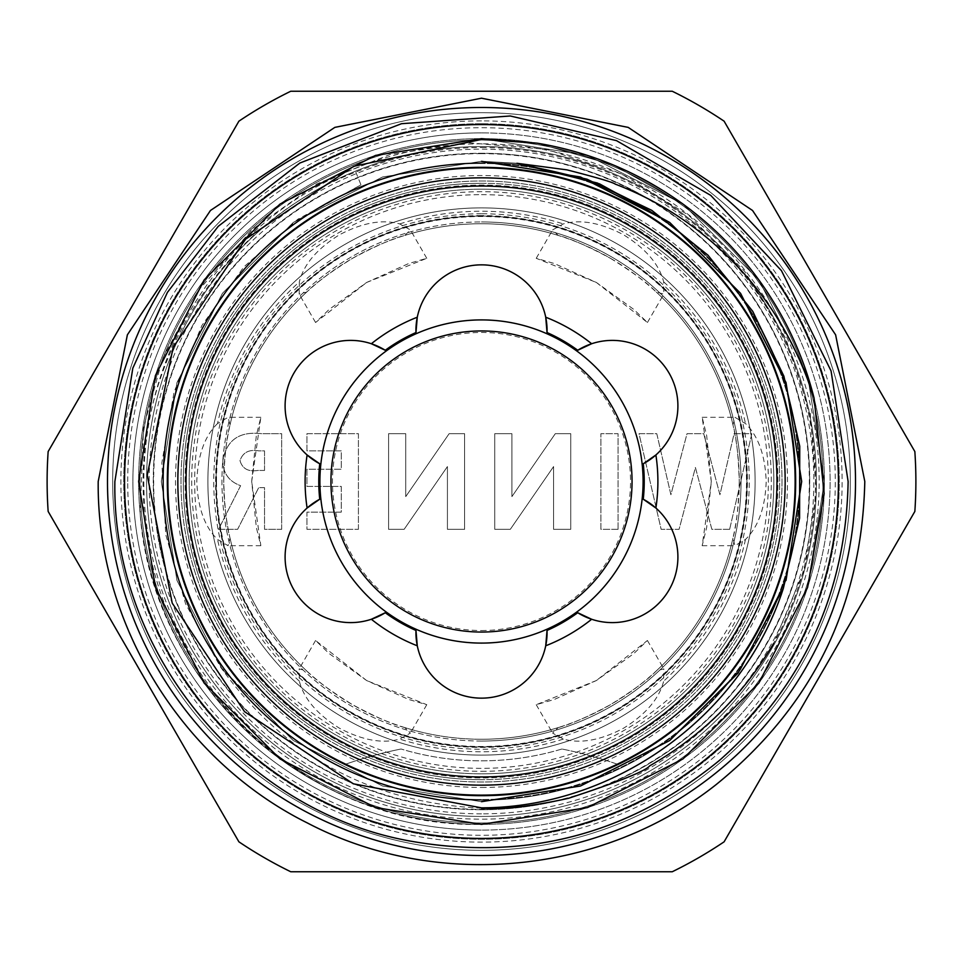 <?xml version="1.0" encoding="UTF-8"?>
<svg xmlns="http://www.w3.org/2000/svg" width="963" height="963" viewBox="0 0 963 963"><rect width="100%" height="100%" fill="white"/><g stroke="black" fill="none" stroke-linecap="round" stroke-linejoin="round"><path stroke-width="0.72" stroke-dasharray="4.82 3.61" d="M216.494 481.5A265.006 265.006 0 0 1 481.5 216.494A265.006 265.006 0 0 1 746.506 481.5A265.006 265.006 0 0 1 481.5 746.506A265.006 265.006 0 0 1 216.494 481.5M782.016 481.5A300.516 300.516 0 0 1 481.5 782.016A300.516 300.516 0 0 1 180.984 481.5A300.516 300.516 0 0 1 481.5 180.984A300.516 300.516 0 0 1 782.016 481.5A300.516 300.516 0 0 1 481.5 782.016A300.516 300.516 0 0 1 180.984 481.5A300.516 300.516 0 0 1 481.5 180.984A300.516 300.516 0 0 1 782.016 481.5A300.516 300.516 0 0 1 481.5 782.016A300.516 300.516 0 0 1 180.984 481.5A300.516 300.516 0 0 1 481.5 180.984A300.516 300.516 0 0 1 782.016 481.5A300.516 300.516 0 0 1 481.5 782.016A300.516 300.516 0 0 1 180.984 481.5A300.516 300.516 0 0 1 481.5 180.984A300.516 300.516 0 0 1 782.016 481.5M216.085 481.5A265.415 265.415 0 0 1 481.5 216.085A265.415 265.415 0 0 1 746.915 481.5A265.415 265.415 0 0 1 481.5 746.915A265.415 265.415 0 0 1 216.085 481.5A265.415 265.415 0 0 1 481.5 216.085A265.415 265.415 0 0 1 746.915 481.5A265.415 265.415 0 0 1 481.5 746.915A265.415 265.415 0 0 1 216.085 481.5M481.5 850.317A368.817 368.817 0 0 1 112.683 481.5A368.817 368.817 0 0 1 481.5 112.683A368.817 368.817 0 0 0 112.683 481.5A368.817 368.817 0 0 0 481.5 850.317A368.817 368.817 0 0 0 850.317 481.5A368.817 368.817 0 0 0 481.5 112.683A368.817 368.817 0 0 1 850.317 481.5A368.817 368.817 0 0 1 481.5 850.317A368.817 368.817 0 0 0 850.317 481.5A368.817 368.817 0 0 0 481.5 112.683M185.077 481.5A296.423 296.423 0 0 1 481.5 185.077A296.423 296.423 0 0 1 777.923 481.5A296.423 296.423 0 0 1 481.5 777.923A296.423 296.423 0 0 1 185.077 481.5A296.423 296.423 0 0 1 481.5 185.077A296.423 296.423 0 0 1 777.923 481.5A296.423 296.423 0 0 1 481.5 777.923A296.423 296.423 0 0 1 185.077 481.5M127.706 481.5A353.794 353.794 0 0 1 481.5 127.706A353.794 353.794 0 0 1 835.294 481.5A353.794 353.794 0 0 1 481.5 835.294A353.794 353.794 0 0 1 127.706 481.5M138.636 481.5A342.864 342.864 0 0 1 481.5 138.636A342.864 342.864 0 0 1 824.364 481.5A342.864 342.864 0 0 1 481.5 824.364A342.864 342.864 0 0 1 138.636 481.5A342.864 342.864 0 0 1 481.5 138.636A342.864 342.864 0 0 1 824.364 481.5A342.864 342.864 0 0 1 481.5 824.364A342.864 342.864 0 0 1 138.636 481.5M481.5 153.659A327.841 327.841 0 0 0 153.659 481.5A327.841 327.841 0 0 0 481.5 809.341A327.841 327.841 0 0 0 809.341 481.5A327.841 327.841 0 0 0 481.5 153.659M481.5 822.992A341.492 341.492 0 0 1 140.008 481.5A341.492 341.492 0 0 1 481.5 140.008A341.492 341.492 0 0 1 822.992 481.5A341.492 341.492 0 0 1 481.5 822.992A341.492 341.492 0 0 1 140.008 481.5A341.492 341.492 0 0 1 481.5 140.008A341.492 341.492 0 0 1 822.992 481.5A341.492 341.492 0 0 1 481.5 822.992M481.5 643.091A161.591 161.591 0 0 0 643.091 481.5A161.591 161.591 0 0 0 481.5 319.909A161.591 161.591 0 0 0 319.909 481.5A161.591 161.591 0 0 0 481.5 643.091M481.5 630.524A149.024 149.024 0 0 0 630.524 481.5A149.024 149.024 0 0 0 481.5 332.476A149.024 149.024 0 0 0 332.476 481.5A149.024 149.024 0 0 0 481.5 630.524M711.308 481.5L706.673 435.601L702.159 417.304L711.308 481.5L702.159 545.708L706.673 527.435L711.308 481.5M558.191 727.583C570.325 724.489 587.719 716.869 610.386 704.723C632.27 691.145 647.557 679.89 656.272 670.958L663.82 668.876L663.663 681.142C659.234 698.572 645.956 714.197 623.843 728.04C600.792 740.282 580.617 743.954 563.319 739.078L552.618 733.084L558.191 727.583A257.759 257.759 0 0 1 481.5 739.259A257.759 257.759 0 0 0 739.259 481.5A257.759 257.759 0 0 0 481.5 223.741A257.759 257.759 0 0 0 223.741 481.5A257.759 257.759 0 0 0 481.5 739.259A257.759 257.759 0 0 1 404.809 727.583C392.723 724.513 375.317 716.893 352.614 704.723C330.766 691.169 315.467 679.914 306.728 670.958L299.18 668.876L299.337 681.142C303.766 698.572 317.044 714.197 339.157 728.04C362.196 740.27 382.383 743.954 399.681 739.078L410.382 733.084L404.809 727.583A257.759 257.759 0 0 0 481.5 739.259M481.5 746.915A265.415 265.415 0 0 1 216.085 481.5A265.415 265.415 0 0 1 481.5 216.085A265.415 265.415 0 0 1 746.915 481.5A265.415 265.415 0 0 1 481.5 746.915A265.415 265.415 0 0 1 216.085 481.5A265.415 265.415 0 0 1 481.5 216.085A265.415 265.415 0 0 1 746.915 481.5A265.415 265.415 0 0 1 481.5 746.915A265.415 265.415 0 0 0 746.915 481.5A265.415 265.415 0 0 0 481.5 216.085M481.5 785.158A303.658 303.658 0 0 0 785.158 481.5A303.658 303.658 0 0 0 481.5 177.842A303.658 303.658 0 0 1 785.158 481.5A303.658 303.658 0 0 1 481.5 785.158A303.658 303.658 0 0 0 785.158 481.5A303.658 303.658 0 0 0 481.5 177.842A303.658 303.658 0 0 0 177.842 481.5A303.658 303.658 0 0 0 481.5 785.158A303.658 303.658 0 0 1 177.842 481.5A303.658 303.658 0 0 1 481.5 177.842A303.658 303.658 0 0 0 177.842 481.5A303.658 303.658 0 0 0 481.5 785.158A303.658 303.658 0 0 0 785.158 481.5A303.658 303.658 0 0 0 481.5 177.842A303.658 303.658 0 0 1 785.158 481.5A303.658 303.658 0 0 1 481.5 785.158M481.5 186.04A295.46 295.46 0 0 1 776.96 481.5A295.46 295.46 0 0 1 481.5 776.96A295.46 295.46 0 0 1 186.04 481.5A295.46 295.46 0 0 1 481.5 186.04M481.5 741.041A259.541 259.541 0 0 1 221.959 481.5A259.541 259.541 0 0 1 481.5 221.959A259.541 259.541 0 0 0 221.959 481.5A259.541 259.541 0 0 0 481.5 741.041A259.541 259.541 0 0 0 741.041 481.5A259.541 259.541 0 0 0 481.5 221.959A259.541 259.541 0 0 1 741.041 481.5A259.541 259.541 0 0 1 481.5 741.041A259.541 259.541 0 0 0 741.041 481.5A259.541 259.541 0 0 0 481.5 221.959M739.259 481.5C738.44 507.26 736.346 526.135 732.963 538.124L734.938 545.696L745.482 539.436C758.375 526.833 765.272 507.525 766.187 481.5C765.26 455.451 758.363 436.143 745.482 423.564L734.938 417.304L732.963 424.876C736.334 436.841 738.44 455.716 739.259 481.5M610.386 258.277C632.234 271.831 647.533 283.086 656.272 292.042L663.82 294.124L663.663 281.858C659.234 264.428 645.956 248.803 623.843 234.96C600.804 222.73 580.617 219.046 563.319 223.922L552.618 229.916L558.191 235.417C570.277 238.487 587.683 246.107 610.386 258.277M481.5 189.181A292.319 292.319 0 0 1 773.819 481.5A292.319 292.319 0 0 1 481.5 773.819A292.319 292.319 0 0 0 773.819 481.5A292.319 292.319 0 0 0 481.5 189.181A292.319 292.319 0 0 0 189.181 481.5A292.319 292.319 0 0 0 481.5 773.819A292.319 292.319 0 0 1 189.181 481.5A292.319 292.319 0 0 1 481.5 189.181A292.319 292.319 0 0 1 773.819 481.5A292.319 292.319 0 0 1 481.5 773.819A292.319 292.319 0 0 1 189.181 481.5A292.319 292.319 0 0 1 481.5 189.181M481.5 194.646A286.854 286.854 0 0 1 768.354 481.5A286.854 286.854 0 0 1 481.5 768.354A286.854 286.854 0 0 1 194.646 481.5A286.854 286.854 0 0 1 481.5 194.646M850.317 481.5A368.817 368.817 0 0 1 481.5 850.317A368.817 368.817 0 0 1 112.683 481.5A368.817 368.817 0 0 1 481.5 112.683A368.817 368.817 0 0 1 850.317 481.5A368.817 368.817 0 0 1 481.5 850.317A368.817 368.817 0 0 1 112.683 481.5A368.817 368.817 0 0 1 481.5 112.683A368.817 368.817 0 0 1 850.317 481.5M838.436 481.5A356.936 356.936 0 0 1 481.5 838.436A356.936 356.936 0 0 1 124.564 481.5A356.936 356.936 0 0 1 481.5 124.564A356.936 356.936 0 0 1 838.436 481.5M481.5 816.443A334.943 334.943 0 0 0 816.443 481.5A334.943 334.943 0 0 1 481.5 816.443A334.943 334.943 0 0 1 146.557 481.5A334.943 334.943 0 0 0 481.5 816.443A334.943 334.943 0 0 1 146.557 481.5A334.943 334.943 0 0 1 481.5 146.557A334.943 334.943 0 0 1 816.443 481.5A334.943 334.943 0 0 0 481.5 146.557A334.943 334.943 0 0 0 146.557 481.5A334.943 334.943 0 0 1 481.5 146.557A334.943 334.943 0 0 0 146.557 481.5A334.943 334.943 0 0 0 481.5 816.443A334.943 334.943 0 0 0 816.443 481.5A334.943 334.943 0 0 0 481.5 146.557A334.943 334.943 0 0 1 816.443 481.5A334.943 334.943 0 0 1 481.5 816.443A334.943 334.943 0 0 0 816.443 481.5A334.943 334.943 0 0 0 481.5 146.557M481.5 800.181A318.681 318.681 0 0 1 162.819 481.5A318.681 318.681 0 0 0 481.5 800.181A318.681 318.681 0 0 0 800.181 481.5A318.681 318.681 0 0 1 481.5 800.181A318.681 318.681 0 0 1 162.819 481.5A318.681 318.681 0 0 1 481.5 162.819A318.681 318.681 0 0 0 162.819 481.5A318.681 318.681 0 0 0 481.5 800.181A318.681 318.681 0 0 1 162.819 481.5A318.681 318.681 0 0 1 481.5 162.819A318.681 318.681 0 0 1 800.181 481.5A318.681 318.681 0 0 1 481.5 800.181A318.681 318.681 0 0 1 162.819 481.5A318.681 318.681 0 0 1 481.5 162.819A318.681 318.681 0 0 1 800.181 481.5A318.681 318.681 0 0 1 481.5 800.181A318.681 318.681 0 0 0 800.181 481.5A318.681 318.681 0 0 0 481.5 162.819A318.681 318.681 0 0 1 800.181 481.5A318.681 318.681 0 0 1 481.5 800.181A318.681 318.681 0 0 0 800.181 481.5A318.681 318.681 0 0 0 481.5 162.819A318.681 318.681 0 0 1 800.181 481.5A318.681 318.681 0 0 0 481.5 162.819A318.681 318.681 0 0 0 162.819 481.5A318.681 318.681 0 0 1 481.5 162.819M481.5 787.481A305.981 305.981 0 0 0 787.481 481.5A305.981 305.981 0 0 0 481.5 175.519A305.981 305.981 0 0 0 175.519 481.5A305.981 305.981 0 0 0 481.5 787.481M481.5 107.495A374.005 374.005 0 0 1 855.505 481.5A374.005 374.005 0 0 1 481.5 855.505A374.005 374.005 0 0 1 107.495 481.5A374.005 374.005 0 0 1 481.5 107.495A374.005 374.005 0 0 1 855.505 481.5A374.005 374.005 0 0 1 481.5 855.505A374.005 374.005 0 0 1 107.495 481.5A374.005 374.005 0 0 1 481.5 107.495A374.005 374.005 0 0 1 855.505 481.5A374.005 374.005 0 0 1 481.5 855.505A374.005 374.005 0 0 1 107.495 481.5A374.005 374.005 0 0 1 481.5 107.495A374.005 374.005 0 0 1 855.505 481.5A374.005 374.005 0 0 1 481.5 855.505A374.005 374.005 0 0 1 107.495 481.5A374.005 374.005 0 0 1 481.5 107.495A374.005 374.005 0 0 1 855.505 481.5A374.005 374.005 0 0 1 481.5 855.505A374.005 374.005 0 0 1 107.495 481.5A374.005 374.005 0 0 1 481.5 107.495A374.005 374.005 0 0 1 855.505 481.5A374.005 374.005 0 0 1 481.5 855.505A374.005 374.005 0 0 1 107.495 481.5A374.005 374.005 0 0 1 481.5 107.495M481.5 91.244L672.246 91.244A434.385 434.385 0 0 1 724.104 121.182L914.85 451.563A434.385 434.385 0 0 1 914.85 511.437L724.104 841.818A434.385 434.385 0 0 1 672.246 871.756L290.754 871.756A434.385 434.385 0 0 1 238.896 841.818L48.15 511.437A434.385 434.385 0 0 1 48.15 451.563L238.896 121.182A434.385 434.385 0 0 1 290.754 91.244L481.5 91.244M481.5 163.493A318.007 318.007 0 0 0 163.493 481.5A318.007 318.007 0 0 0 481.5 799.507A318.007 318.007 0 0 1 163.493 481.5A318.007 318.007 0 0 1 481.5 163.493A318.007 318.007 0 0 1 799.507 481.5A318.007 318.007 0 0 1 481.5 799.507A318.007 318.007 0 0 0 799.507 481.5A318.007 318.007 0 0 0 481.5 163.493A318.007 318.007 0 0 1 799.507 481.5A318.007 318.007 0 0 1 481.5 799.507A318.007 318.007 0 0 0 799.507 481.5A318.007 318.007 0 0 0 481.5 163.493M618.041 764.453A409.793 409.793 0 0 0 561.923 749.009A409.793 409.793 0 0 1 618.041 764.453A314.179 314.179 0 0 1 175.23 411.466A314.179 314.179 0 0 1 787.77 411.466A314.179 314.179 0 0 1 344.959 764.453A409.793 409.793 0 0 1 401.077 749.009A409.793 409.793 0 0 0 344.959 764.453M814.084 398.176L807.584 375.546L758.88 279.968L683.032 204.12L613.9 165.239L536.945 143.15L613.9 165.239L683.032 204.12L758.88 279.968L807.584 375.546L814.084 398.176L807.584 375.546L758.88 279.968L683.032 204.12L613.9 165.239L536.945 143.15L613.9 165.239L683.032 204.12L758.88 279.968L807.584 375.546L824.364 481.5L807.584 587.454L758.88 683.032L683.032 758.88L587.454 807.584L481.5 824.364L375.546 807.584L279.968 758.88L204.12 683.032L155.416 587.454L138.636 481.5L155.416 375.546L204.12 279.968L279.968 204.12L375.546 155.416L481.5 138.636L587.454 155.416L683.032 204.12L758.88 279.968L807.584 375.546L824.364 481.5L807.584 587.454L758.88 683.032L683.032 758.88L587.454 807.584L481.5 824.364L375.546 807.584L279.968 758.88L204.12 683.032L155.416 587.454L138.636 481.5L155.416 375.546L204.12 279.968L279.968 204.12L375.546 155.416L481.5 138.636L587.454 155.416L683.032 204.12L758.88 279.968L807.584 375.546L824.364 481.5L807.584 587.454L758.88 683.032L683.032 758.88L587.454 807.584L481.5 824.364L375.546 807.584L279.968 758.88L204.12 683.032L155.416 587.454L138.636 481.5L155.416 375.546L204.12 279.968L279.968 204.12L375.546 155.416L481.5 138.636L587.454 155.416L683.032 204.12L758.88 279.968L807.584 375.546L824.364 481.5L807.584 587.454L758.88 683.032L683.032 758.88L587.454 807.584L481.5 824.364L375.546 807.584L279.968 758.88L204.12 683.032L155.416 587.454L138.636 481.5L155.416 375.546L204.12 279.968L279.968 204.12L375.546 155.416L481.5 138.636M481.5 123.746A357.755 357.755 0 0 1 839.255 481.5A357.755 357.755 0 0 1 481.5 839.255A357.755 357.755 0 0 1 123.746 481.5A357.755 357.755 0 0 1 481.5 123.746A357.755 357.755 0 0 1 839.255 481.5A357.755 357.755 0 0 1 481.5 839.255A357.755 357.755 0 0 1 123.746 481.5A357.755 357.755 0 0 1 481.5 123.746M481.5 147.52A333.98 333.98 0 0 1 773.506 643.597L803.936 570.674L816.419 492.502L810.256 413.741L785.82 338.555L744.688 271.361L688.954 215.495L621.616 174.026L546.719 149.385L468.102 142.765L389.967 154.513L316.731 183.957L252.402 229.399L200.087 288.539L162.735 358.248L143.547 427.367L140.153 513.724A342.864 342.864 0 0 0 376.232 807.801C242.11 764.947 144.992 632.86 143.306 493.995C137.817 355.106 227.569 220.491 355.792 172.076A333.98 333.98 0 0 1 481.5 147.52M481.5 143.824A337.676 337.676 0 0 0 143.824 481.5A337.676 337.676 0 0 0 481.5 819.176A337.676 337.676 0 0 0 819.176 481.5A337.676 337.676 0 0 0 481.5 143.824M481.5 215.616A265.884 265.884 0 0 0 215.616 481.5A265.884 265.884 0 0 0 481.5 747.384A265.884 265.884 0 0 0 747.384 481.5A265.884 265.884 0 0 0 481.5 215.616M596.41 680.516L536.222 704.699L554.303 699.475L596.41 680.516L633.835 653.564L647.425 640.491L596.41 680.516M366.59 680.516L315.575 640.491L329.129 653.528L366.59 680.516L408.661 699.463L426.778 704.699L366.59 680.516M217.518 423.564C204.65 436.107 197.74 455.427 196.813 481.5C197.74 507.573 204.65 526.881 217.518 539.436L228.062 545.696L230.037 538.124C226.654 526.111 224.56 507.248 223.741 481.5C224.548 455.8 226.654 436.925 230.037 424.876L228.062 417.304L217.518 423.564A270.266 270.266 0 0 1 299.337 281.858L299.18 294.124L306.728 292.042C315.443 283.11 330.73 271.855 352.614 258.277C375.281 246.131 392.675 238.511 404.809 235.417L410.382 229.916L399.681 223.922C382.383 219.046 362.208 222.718 339.157 234.96C317.044 248.803 303.766 264.428 299.337 281.858M251.692 481.5L260.841 417.292L256.327 435.565L251.692 481.5L256.327 527.399L260.841 545.696L251.692 481.5M366.59 282.484L426.778 258.301L408.697 263.525L366.59 282.484L329.165 309.436L315.575 322.509L366.59 282.484M596.41 282.484L647.425 322.509L633.871 309.472L596.41 282.484L554.339 263.537L536.222 258.301L596.41 282.484M591.655 619.257A65.568 65.568 0 0 0 655.887 508.019M417.28 645.788A65.568 65.568 0 0 0 545.72 645.788M307.113 508.019A65.568 65.568 0 0 0 371.345 619.257M371.345 343.743A65.568 65.568 0 0 0 307.113 454.981M319.74 463.781A162.735 162.735 0 0 0 319.74 499.219M385.272 612.733A162.735 162.735 0 0 0 415.968 630.452M547.032 630.452A162.735 162.735 0 0 0 577.728 612.733M643.26 499.219A162.735 162.735 0 0 0 643.26 463.781M655.887 454.981A65.568 65.568 0 0 0 591.655 343.743M577.728 350.267A162.735 162.735 0 0 0 547.032 332.548M545.72 317.212A65.568 65.568 0 0 0 417.28 317.212M415.968 332.548A162.735 162.735 0 0 0 385.272 350.267M561.923 749.009A279.33 279.33 0 0 1 401.077 749.009A279.33 279.33 0 0 0 561.923 749.009M481.5 808.198C370.695 802.781 283.664 755.654 220.395 666.829L185.594 603.825L165.756 534.634L161.856 462.77L174.122 391.845L201.917 325.446L243.844 266.944L297.772 219.275L360.981 184.86L355.792 172.076M376.232 807.801C410.9 818.875 445.989 824.388 481.5 824.364C310.002 828.361 152.226 684.32 140.153 513.724M360.981 184.86L293.294 222.465L222.465 293.294L176.987 382.552L161.315 481.5L176.987 580.448L222.465 669.706L293.294 740.535L382.552 786.013L481.5 801.685L580.448 786.013L669.706 740.535L740.535 669.706L786.013 580.448L740.535 669.706L669.706 740.535L580.448 786.013L481.5 801.685L382.552 786.013L293.294 740.535L222.465 669.706L176.987 580.448L161.315 481.5L176.987 382.552L222.465 293.294L293.294 222.465L382.552 176.987L481.5 161.315L516.902 163.277L481.5 161.315L382.552 176.987L293.294 222.465L222.465 293.294L176.987 382.552L161.315 481.5L176.987 580.448L222.465 669.706L293.294 740.535L382.552 786.013L481.5 801.685L580.448 786.013L669.706 740.535L740.535 669.706L786.013 580.448L740.535 669.706L669.706 740.535L580.448 786.013L481.5 801.685L382.552 786.013L293.294 740.535L222.465 669.706L176.987 580.448L161.315 481.5L176.987 382.552L222.465 293.294L293.294 222.465L382.552 176.987L481.5 161.315L516.902 163.277M481.5 161.315L382.552 176.987L293.294 222.465L222.465 293.294L176.987 382.552L161.315 481.5L176.987 580.448L222.465 669.706L293.294 740.535L382.552 786.013L481.5 801.685M220.395 666.829L293.294 740.535L382.552 786.013L481.5 801.685L580.448 786.013L669.706 740.535L740.535 669.706L786.013 580.448L740.535 669.706L669.706 740.535L580.448 786.013L481.5 801.685L382.552 786.013L293.294 740.535L222.465 669.706L176.987 580.448L161.315 481.5L176.987 382.552L222.465 293.294L293.294 222.465L382.552 176.987L481.5 161.315L521.356 163.806L481.5 161.315L382.552 176.987L293.294 222.465L222.465 293.294L176.987 382.552L161.315 481.5L176.987 580.448L222.465 669.706L293.294 740.535L382.552 786.013L481.5 801.685L580.448 786.013L669.706 740.535L740.535 669.706L786.013 580.448L740.535 669.706L669.706 740.535L580.448 786.013L481.5 801.685L382.552 786.013L293.294 740.535L222.465 669.706L176.987 580.448L161.315 481.5L176.987 382.552L222.465 293.294L293.294 222.465L382.552 176.987L481.5 161.315L521.356 163.806L481.5 161.315L382.552 176.987L293.294 222.465L222.465 293.294L176.987 382.552L161.315 481.5L176.987 580.448L222.465 669.706L293.294 740.535L382.552 786.013L481.5 801.685L580.448 786.013L669.706 740.535L740.535 669.706L786.013 580.448M732.963 424.876A257.759 257.759 0 0 0 656.272 292.042A257.759 257.759 0 0 1 732.963 424.876M656.272 670.958A257.759 257.759 0 0 0 732.963 538.124A257.759 257.759 0 0 1 656.272 670.958M230.037 538.124A257.759 257.759 0 0 0 306.728 670.958A257.759 257.759 0 0 1 230.037 538.124M306.728 292.042A257.759 257.759 0 0 0 230.037 424.876A257.759 257.759 0 0 1 306.728 292.042M481.5 223.741A257.759 257.759 0 0 0 404.809 235.417A257.759 257.759 0 0 1 558.191 235.417A257.759 257.759 0 0 0 481.5 223.741M281.678 529.313L281.678 433.687L261.683 433.687C239.293 431.075 226.341 440.127 222.838 460.856C223.031 473.206 228.953 481.476 240.618 485.677L218.553 529.313L237.62 529.313L258.698 487.627L264.524 487.627L264.524 529.313L281.678 529.313L281.678 433.687L261.683 433.687C239.293 431.075 226.341 440.127 222.838 460.856C223.031 473.206 228.953 481.476 240.618 485.677L218.553 529.313L237.62 529.313L258.698 487.627L264.524 487.627L264.524 529.313L281.678 529.313M729.641 529.313L751.802 433.687L734.095 433.687L719.939 494.741L703.712 433.687L687.028 433.687L670.898 494.741L656.778 433.687L639.023 433.687L661.148 529.313L679.084 529.313L695.418 467.5L711.85 529.313L729.641 529.313L751.802 433.687L734.095 433.687L719.939 494.741L703.712 433.687L687.028 433.687L670.898 494.741L656.778 433.687L639.023 433.687L661.148 529.313L679.084 529.313L695.418 467.5L711.85 529.313L729.641 529.313M618.065 529.313L618.065 433.687L600.9 433.687L600.9 529.313L618.065 529.313L618.065 433.687L600.9 433.687L600.9 529.313L618.065 529.313M570.746 529.313L570.746 433.687L555.29 433.687L511.907 496.607L511.907 433.687L494.741 433.687L494.741 529.313L510.318 529.313L553.581 466.574L553.581 529.313L570.746 529.313L570.746 433.687L555.29 433.687L511.907 496.607L511.907 433.687L494.741 433.687L494.741 529.313L510.318 529.313L553.581 466.574L553.581 529.313L570.746 529.313M464.587 529.313L464.587 433.687L449.131 433.687L405.736 496.607L405.736 433.687L388.583 433.687L388.583 529.313L404.147 529.313L447.422 466.574L447.422 529.313L464.587 529.313L464.587 433.687L449.131 433.687L405.736 496.607L405.736 433.687L388.583 433.687L388.583 529.313L404.147 529.313L447.422 466.574L447.422 529.313L464.587 529.313M358.417 529.313L358.417 433.687L306.932 433.687L306.932 450.853L341.263 450.853L341.263 469.246L306.932 469.246L306.932 486.399L341.263 486.399L341.263 512.147L306.932 512.147L306.932 529.313L358.417 529.313L358.417 433.687L306.932 433.687L306.932 450.853L341.263 450.853L341.263 469.246L306.932 469.246L306.932 486.399L341.263 486.399L341.263 512.147L306.932 512.147L306.932 529.313L358.417 529.313M264.524 470.462L257.831 470.462C248.249 471.978 242.315 468.692 240.004 460.627C242.784 452.466 249.008 449.215 258.674 450.853L264.524 450.853L264.524 470.462L257.831 470.462C248.249 471.978 242.315 468.692 240.004 460.627C242.784 452.466 249.008 449.215 258.674 450.853L264.524 450.853L264.524 470.462M481.5 120.881A360.619 360.619 0 0 0 120.881 481.5A360.619 360.619 0 0 0 481.5 842.119A360.619 360.619 0 0 0 842.119 481.5A360.619 360.619 0 0 0 481.5 120.881M563.319 739.078A270.266 270.266 0 0 1 399.681 739.078M481.5 207.888A273.612 273.612 0 0 0 207.888 481.5A273.612 273.612 0 0 0 481.5 755.112A273.612 273.612 0 0 1 207.888 481.5A273.612 273.612 0 0 1 481.5 207.888A273.612 273.612 0 0 1 755.112 481.5A273.612 273.612 0 0 1 481.5 755.112A273.612 273.612 0 0 0 755.112 481.5A273.612 273.612 0 0 0 481.5 207.888M481.5 213.762A267.738 267.738 0 0 0 213.762 481.5A267.738 267.738 0 0 0 481.5 749.238A267.738 267.738 0 0 0 749.238 481.5A267.738 267.738 0 0 0 481.5 213.762M481.5 771.315A289.815 289.815 0 0 0 771.315 481.5A289.815 289.815 0 0 0 481.5 191.685A289.815 289.815 0 0 0 191.685 481.5A289.815 289.815 0 0 0 481.5 771.315M399.681 223.922A270.266 270.266 0 0 1 563.319 223.922M663.663 281.858A270.266 270.266 0 0 1 745.482 423.564M745.482 539.436A270.266 270.266 0 0 1 663.663 681.142M481.5 183.307A298.193 298.193 0 0 1 779.693 481.5A298.193 298.193 0 0 1 481.5 779.693A298.193 298.193 0 0 0 779.693 481.5A298.193 298.193 0 0 0 481.5 183.307A298.193 298.193 0 0 0 183.307 481.5A298.193 298.193 0 0 0 481.5 779.693A298.193 298.193 0 0 1 183.307 481.5A298.193 298.193 0 0 1 481.5 183.307M481.5 809.739A328.239 328.239 0 0 1 153.261 481.5A328.239 328.239 0 0 1 481.5 153.261A328.239 328.239 0 0 0 153.261 481.5A328.239 328.239 0 0 0 481.5 809.739A328.239 328.239 0 0 0 809.739 481.5A328.239 328.239 0 0 0 481.5 153.261A328.239 328.239 0 0 1 809.739 481.5A328.239 328.239 0 0 1 481.5 809.739M481.5 132.906A348.594 348.594 0 0 0 132.906 481.5A348.594 348.594 0 0 0 481.5 830.094A348.594 348.594 0 0 1 132.906 481.5A348.594 348.594 0 0 1 481.5 132.906A348.594 348.594 0 0 1 830.094 481.5A348.594 348.594 0 0 1 481.5 830.094A348.594 348.594 0 0 0 830.094 481.5A348.594 348.594 0 0 0 481.5 132.906M481.5 813.843A332.343 332.343 0 0 1 149.157 481.5A332.343 332.343 0 0 1 481.5 149.157A332.343 332.343 0 0 1 813.843 481.5A332.343 332.343 0 0 1 481.5 813.843M299.337 681.142A270.266 270.266 0 0 1 217.518 539.436M702.159 545.696L734.938 545.696M536.235 704.699L552.618 733.084M315.575 640.491L299.18 668.876M260.841 417.304L228.062 417.304M426.765 258.301L410.382 229.916M647.425 322.509L663.82 294.124M536.235 258.301L552.618 229.916M315.575 322.509L299.18 294.124M260.841 545.696L228.062 545.696M426.765 704.699L410.382 733.084M647.425 640.491L663.82 668.876M702.159 417.304L734.938 417.304"/><path stroke-width="1.44" d="M167.875 481.5A313.625 313.625 0 0 1 481.5 167.875A313.625 313.625 0 0 1 795.125 481.5A313.625 313.625 0 0 1 481.5 795.125A313.625 313.625 0 0 1 167.875 481.5M330.947 481.5A150.553 150.553 0 0 0 481.5 632.053A150.553 150.553 0 0 0 632.053 481.5A150.553 150.553 0 0 0 481.5 330.947A150.553 150.553 0 0 0 330.947 481.5M319.909 481.5A161.591 161.591 0 0 0 481.5 643.091A161.591 161.591 0 0 0 643.091 481.5A161.591 161.591 0 0 0 481.5 319.909A161.591 161.591 0 0 0 319.909 481.5M481.5 776.96A295.46 295.46 0 0 0 776.96 481.5A295.46 295.46 0 0 0 481.5 186.04A295.46 295.46 0 0 0 186.04 481.5A295.46 295.46 0 0 0 481.5 776.96M481.5 177.842A303.658 303.658 0 0 1 785.158 481.5A303.658 303.658 0 0 1 481.5 785.158A303.658 303.658 0 0 1 177.842 481.5A303.658 303.658 0 0 1 481.5 177.842M838.436 481.5A356.936 356.936 0 0 1 481.5 838.436A356.936 356.936 0 0 1 124.564 481.5A356.936 356.936 0 0 1 481.5 124.564A356.936 356.936 0 0 1 838.436 481.5M481.5 167.321A314.179 314.179 0 0 1 795.679 481.5A314.179 314.179 0 0 1 481.5 795.679A314.179 314.179 0 0 1 167.321 481.5A314.179 314.179 0 0 1 481.5 167.321M481.5 871.756L672.246 871.756A434.385 434.385 0 0 0 724.104 841.818L914.85 511.437A434.385 434.385 0 0 0 914.85 451.563L724.104 121.182A434.385 434.385 0 0 0 672.246 91.244L290.754 91.244A434.385 434.385 0 0 0 238.896 121.182L48.15 451.563A434.385 434.385 0 0 0 48.15 511.437L238.896 841.818A434.385 434.385 0 0 0 290.754 871.756L481.5 871.756M481.5 138.636L536.945 143.15A342.864 342.864 0 0 1 814.084 398.176L824.147 493.501L807.584 587.454L758.88 683.032L683.032 758.88L587.454 807.584L481.5 824.364L375.546 807.584L279.968 758.88L204.12 683.032L155.416 587.454L138.636 481.5L155.416 375.546L204.12 279.968L279.968 204.12L375.546 155.416L481.5 138.636L536.945 143.15L481.5 139.442L353.77 166.274L245.601 239.137L173.123 347.474L147.255 475.192L172.221 603.115L244.53 711.645L353.301 783.798L481.5 807.849C616.621 807.596 743.063 714.293 783.4 588.164L799.579 518.142L799.747 446.266L783.87 376.16L752.753 311.374L707.961 255.159L651.77 210.343L586.997 179.19L516.902 163.277L567.002 169.873C596.711 177.481 612.793 182.236 615.261 184.126C647.196 196.344 676.17 212.919 702.196 233.865C755.534 276.754 792.838 331.525 814.084 398.176L824.147 493.501L807.584 587.454L758.88 683.032L683.032 758.88L587.454 807.584L481.5 824.364L375.546 807.584L279.968 758.88L204.12 683.032L155.416 587.454L138.636 481.5L155.416 375.546L204.12 279.968L279.968 204.12L375.546 155.416L481.5 138.636L536.945 143.15M814.084 398.176L824.147 493.501L807.584 587.454L758.88 683.032L683.032 758.88L587.454 807.584L481.5 824.364L587.454 807.584L683.032 758.88L758.88 683.032L807.584 587.454L824.147 493.501L814.084 398.176M481.5 107.495A374.005 374.005 0 0 1 855.505 481.5A374.005 374.005 0 0 1 481.5 855.505A374.005 374.005 0 0 1 107.495 481.5A374.005 374.005 0 0 1 481.5 107.495M773.506 643.597C742.798 695.575 701.521 736.334 649.676 765.85C645.86 770.978 618.812 781.787 568.531 798.291C532.744 806.248 503.733 809.558 481.5 808.198M655.887 508.019L643.26 499.219A162.735 162.735 0 0 0 643.26 463.781A65.568 65.568 0 0 0 669.116 373.175A65.568 65.568 0 0 0 577.728 350.267A162.735 162.735 0 0 0 547.032 332.548A65.568 65.568 0 0 0 481.5 264.849A65.568 65.568 0 0 0 415.968 332.548A162.735 162.735 0 0 0 385.272 350.267A65.568 65.568 0 0 0 293.884 373.175A65.568 65.568 0 0 0 319.74 463.781A162.735 162.735 0 0 0 319.74 499.219A65.568 65.568 0 0 0 350.664 622.604A65.568 65.568 0 0 0 371.345 619.257L385.272 612.733A162.735 162.735 0 0 0 415.968 630.452A65.568 65.568 0 0 0 481.5 698.151A65.568 65.568 0 0 0 545.72 645.788L547.032 630.452A162.735 162.735 0 0 0 577.728 612.733A65.568 65.568 0 0 0 673.631 580.328A65.568 65.568 0 0 0 643.26 499.219A162.735 162.735 0 0 0 643.26 463.781L655.887 454.981A176.385 176.385 0 0 1 655.887 508.019M545.72 645.788A65.568 65.568 0 0 0 547.032 630.452A162.735 162.735 0 0 0 577.728 612.733L591.655 619.257A176.385 176.385 0 0 1 545.72 645.788M371.345 619.257A65.568 65.568 0 0 0 385.272 612.733A162.735 162.735 0 0 0 415.968 630.452L417.28 645.788A176.385 176.385 0 0 1 371.345 619.257M417.28 317.212L415.968 332.548A162.735 162.735 0 0 0 385.272 350.267L371.345 343.743A176.385 176.385 0 0 1 417.28 317.212M547.032 332.548L545.72 317.212A176.385 176.385 0 0 1 591.655 343.743L577.728 350.267A162.735 162.735 0 0 0 547.032 332.548M307.113 454.981L319.74 463.781A162.735 162.735 0 0 0 319.74 499.219L307.113 508.019A176.385 176.385 0 0 1 307.113 454.981M786.013 580.448L801.685 481.5L786.013 382.552L740.535 293.294L669.706 222.465L599.54 183.861L521.356 163.806L599.54 183.861L669.706 222.465L740.535 293.294L786.013 382.552L801.685 481.5L786.013 580.448L801.685 481.5L786.013 382.552L740.535 293.294L669.706 222.465L599.54 183.861L521.356 163.806L599.54 183.861L669.706 222.465L740.535 293.294L786.013 382.552L801.685 481.5L786.013 580.448L801.685 481.5L786.013 382.552L740.535 293.294L669.706 222.465L597.433 183.042L516.902 163.277L597.433 183.042L669.706 222.465L740.535 293.294L786.013 382.552L801.685 481.5L786.013 580.448L801.685 481.5L786.013 382.552L740.535 293.294L669.706 222.465L597.433 183.042L516.902 163.277L597.433 183.042L669.706 222.465L740.535 293.294L786.013 382.552L801.685 481.5L786.013 580.448L801.685 481.5L786.013 382.552L740.535 293.294L669.706 222.465L580.448 176.987L481.5 161.315M481.5 801.685L580.448 786.013L669.706 740.535L738.067 673.065L783.4 588.164M864.798 481.5C862.017 605.33 812.567 706.276 716.424 784.364C602.573 874.729 436.251 890.45 307.486 823.016C181.02 760.228 96.733 622.724 98.202 481.5L127.381 334.811L210.476 210.464L334.835 127.381L481.512 98.202L628.189 127.381L752.536 210.476L835.619 334.823L864.798 481.5M114.874 481.5C111.768 650.531 241.003 809.281 407.156 840.518C523.667 861.933 627.816 835.186 719.602 760.289C803.13 686.113 845.971 593.184 848.126 481.5L831.069 370.948L781.462 270.687L710.73 195.369L616.452 140.622L510.27 115.993L401.535 123.697L299.854 163.036L218.216 226.353L167.406 292.403L132.81 368.203L114.874 481.5"/></g></svg>
